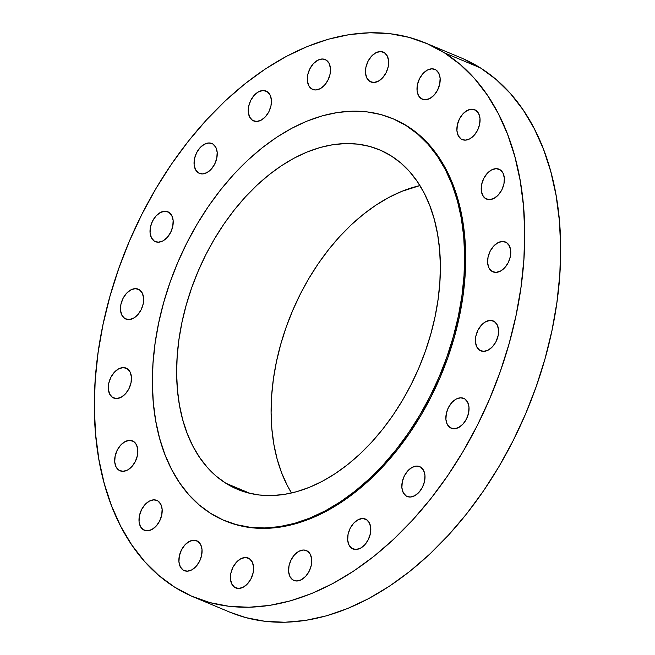 <?xml version="1.0" encoding="UTF-8"?>
<svg xmlns="http://www.w3.org/2000/svg" width="655" height="655" viewBox="0 0 655 655"><rect width="100%" height="100%" fill="white"/><g stroke="black" fill="none" stroke-linecap="round" stroke-linejoin="round"><path stroke-width="0.98" d="M118.989 470.257L123.001 471.338L127.512 470.069L131.835 466.63L135.307 461.554L137.403 455.602L137.804 449.698L136.445 444.72L133.546 441.445A16.195 10.603 112.7 0 1 135.691 460.752A16.195 10.603 112.7 0 1 120.029 470.789A16.195 10.603 112.7 0 1 118.989 470.257A16.195 10.603 112.7 0 1 116.844 450.951A16.195 10.603 112.7 0 1 132.506 440.905A16.195 10.603 112.7 0 1 133.546 441.445L129.526 440.365L125.023 441.634L120.7 445.072L117.229 450.149L115.133 456.093L114.731 462.004L116.082 466.974L118.989 470.257M112.603 397.47L116.623 398.559L121.126 397.282L125.449 393.851L128.92 388.767L131.016 382.823L131.418 376.912L130.067 371.942L127.16 368.667A16.195 10.603 112.7 0 1 129.305 387.973A16.195 10.603 112.7 0 1 113.643 398.011A16.195 10.603 112.7 0 1 112.603 397.47A16.195 10.603 112.7 0 1 110.458 378.172A16.195 10.603 112.7 0 1 126.12 368.126A16.195 10.603 112.7 0 1 127.16 368.667L123.148 367.578L118.637 368.855L114.314 372.294L110.842 377.37L108.746 383.314L108.345 389.226L109.704 394.195L112.603 397.47M124.786 318.518L128.798 319.607L133.309 318.33L137.632 314.891L141.103 309.815L143.199 303.871L143.601 297.959L142.241 292.99L139.335 289.715A16.195 10.603 112.7 0 1 141.488 309.013A16.195 10.603 112.7 0 1 125.826 319.059A16.195 10.603 112.7 0 1 124.786 318.518A16.195 10.603 112.7 0 1 122.632 299.212A16.195 10.603 112.7 0 1 138.303 289.174A16.195 10.603 112.7 0 1 139.335 289.715L135.323 288.626L130.812 289.895L126.497 293.334L123.025 298.418L120.929 304.362L120.528 310.265L121.879 315.243L124.786 318.518M154.334 241.122L158.354 242.203L162.858 240.934L167.181 237.495L170.652 232.419L172.748 226.466L173.149 220.563L171.798 215.585L168.892 212.31A16.195 10.603 112.7 0 1 171.037 231.616A16.195 10.603 112.7 0 1 155.374 241.654A16.195 10.603 112.7 0 1 154.334 241.122A16.195 10.603 112.7 0 1 152.189 221.816A16.195 10.603 112.7 0 1 167.852 211.77A16.195 10.603 112.7 0 1 168.892 212.31L164.88 211.229L160.369 212.498L156.046 215.937L152.574 221.013L150.478 226.957L150.077 232.869L151.436 237.839L154.334 241.122M198.367 172.846L202.379 173.935L206.89 172.658L211.213 169.227L214.684 164.143L216.78 158.199L217.182 152.296L215.823 147.318L212.916 144.043A16.195 10.603 112.7 0 1 215.069 163.349A16.195 10.603 112.7 0 1 199.407 173.387A16.195 10.603 112.7 0 1 198.367 172.846A16.195 10.603 112.7 0 1 196.222 153.548A16.195 10.603 112.7 0 1 211.884 143.502A16.195 10.603 112.7 0 1 212.916 144.043L208.904 142.954L204.401 144.231L200.078 147.67L196.606 152.746L194.51 158.69L194.109 164.601L195.46 169.571L198.367 172.846M252.568 120.397L256.58 121.478L261.091 120.209L265.414 116.77L268.886 111.694L270.982 105.742L271.383 99.838L270.024 94.869L267.117 91.585A16.195 10.603 112.7 0 1 269.27 110.891A16.195 10.603 112.7 0 1 253.608 120.929A16.195 10.603 112.7 0 1 252.568 120.397A16.195 10.603 112.7 0 1 250.415 101.091A16.195 10.603 112.7 0 1 266.086 91.045A16.195 10.603 112.7 0 1 267.117 91.585L263.105 90.505L258.594 91.774L254.279 95.212L250.808 100.289L248.712 106.233L248.31 112.144L249.661 117.114L252.568 120.397M311.633 88.892L315.644 89.972L320.156 88.703L324.479 85.265L327.95 80.188L330.046 74.236L330.447 68.333L329.088 63.355L326.182 60.08A16.195 10.603 112.7 0 1 328.335 79.386A16.195 10.603 112.7 0 1 312.664 89.424A16.195 10.603 112.7 0 1 311.633 88.892A16.195 10.603 112.7 0 1 309.479 69.586A16.195 10.603 112.7 0 1 325.15 59.539A16.195 10.603 112.7 0 1 326.182 60.08L322.17 58.999L317.659 60.268L313.344 63.707L309.872 68.783L307.776 74.727L307.375 80.639L308.726 85.609L311.633 88.892M369.78 81.416L373.792 82.497L378.303 81.228L382.618 77.789L386.098 72.713L388.194 66.761L388.595 60.858L387.236 55.888L384.329 52.605A16.195 10.603 112.7 0 1 386.483 71.911A16.195 10.603 112.7 0 1 370.812 81.949A16.195 10.603 112.7 0 1 369.78 81.416A16.195 10.603 112.7 0 1 367.627 62.11A16.195 10.603 112.7 0 1 383.298 52.064A16.195 10.603 112.7 0 1 384.329 52.605L380.318 51.524L375.806 52.793L371.491 56.232L368.012 61.308L365.916 67.252L365.515 73.163L366.874 78.133L369.78 81.416M421.312 98.7L425.324 99.789L429.836 98.512L434.159 95.081L437.63 89.997L439.726 84.053L440.127 78.15L438.776 73.172L435.87 69.897A16.195 10.603 112.7 0 1 438.015 89.203A16.195 10.603 112.7 0 1 422.352 99.241A16.195 10.603 112.7 0 1 421.312 98.7A16.195 10.603 112.7 0 1 419.167 79.402A16.195 10.603 112.7 0 1 434.83 69.356A16.195 10.603 112.7 0 1 435.87 69.897L431.85 68.808L427.347 70.085L423.024 73.524L419.552 78.6L417.456 84.544L417.055 90.456L418.406 95.425L421.312 98.7M461.194 139.065L465.214 140.154L469.717 138.876L474.04 135.438L477.511 130.361L479.607 124.417L480.009 118.506L478.658 113.536L475.751 110.261A16.195 10.603 112.7 0 1 477.896 129.559A16.195 10.603 112.7 0 1 462.233 139.605A16.195 10.603 112.7 0 1 461.194 139.065A16.195 10.603 112.7 0 1 459.049 119.759A16.195 10.603 112.7 0 1 474.711 109.721A16.195 10.603 112.7 0 1 475.751 110.261L471.739 109.172L467.228 110.449L462.905 113.88L459.433 118.964L457.337 124.909L456.936 130.812L458.295 135.79L461.194 139.065M485.519 198.547L489.531 199.636L494.042 198.359L498.365 194.92L501.836 189.844L503.932 183.899L504.334 177.988L502.975 173.018L500.076 169.743A16.195 10.603 112.7 0 1 502.221 189.041A16.195 10.603 112.7 0 1 486.559 199.087A16.195 10.603 112.7 0 1 485.519 198.547A16.195 10.603 112.7 0 1 483.374 179.241A16.195 10.603 112.7 0 1 499.036 169.203A16.195 10.603 112.7 0 1 500.076 169.743L496.056 168.654L491.553 169.932L487.23 173.362L483.758 178.447L481.662 184.391L481.261 190.294L482.612 195.272L485.519 198.547M491.905 271.326L495.917 272.415L500.428 271.137L504.751 267.707L508.223 262.622L510.319 256.678L510.72 250.767L509.361 245.797L506.454 242.522A16.195 10.603 112.7 0 1 508.608 261.828A16.195 10.603 112.7 0 1 492.945 271.866A16.195 10.603 112.7 0 1 491.905 271.326A16.195 10.603 112.7 0 1 489.76 252.019A16.195 10.603 112.7 0 1 505.423 241.982A16.195 10.603 112.7 0 1 506.454 242.522L502.442 241.433L497.931 242.71L493.616 246.149L490.145 251.225L488.049 257.169L487.647 263.081L488.998 268.051L491.905 271.326M479.73 350.286L483.742 351.367L488.253 350.098L492.568 346.659L496.04 341.582L498.136 335.63L498.537 329.727L497.186 324.749L494.279 321.474A16.195 10.603 112.7 0 1 496.425 340.78A16.195 10.603 112.7 0 1 480.762 350.818A16.195 10.603 112.7 0 1 479.73 350.286A16.195 10.603 112.7 0 1 477.577 330.98A16.195 10.603 112.7 0 1 493.24 320.934A16.195 10.603 112.7 0 1 494.279 321.474L490.267 320.393L485.756 321.662L481.433 325.101L477.962 330.177L475.866 336.121L475.464 342.033L476.824 347.003L479.73 350.286M450.173 427.682L454.185 428.763L458.697 427.494L463.019 424.055L466.491 418.979L468.587 413.035L468.988 407.123L467.629 402.154L464.731 398.879A16.195 10.603 112.7 0 1 466.876 418.177A16.195 10.603 112.7 0 1 451.213 428.223A16.195 10.603 112.7 0 1 450.173 427.682A16.195 10.603 112.7 0 1 448.028 408.376A16.195 10.603 112.7 0 1 463.691 398.338A16.195 10.603 112.7 0 1 464.731 398.879L460.711 397.79L456.208 399.059L451.884 402.498L448.413 407.574L446.317 413.526L445.916 419.429L447.267 424.407L450.173 427.682M406.141 495.95L410.161 497.039L414.664 495.761L418.987 492.323L422.459 487.246L424.555 481.302L424.956 475.391L423.605 470.421L420.698 467.146A16.195 10.603 112.7 0 1 422.843 486.444A16.195 10.603 112.7 0 1 407.181 496.49A16.195 10.603 112.7 0 1 406.141 495.95A16.195 10.603 112.7 0 1 403.996 476.643A16.195 10.603 112.7 0 1 419.658 466.606A16.195 10.603 112.7 0 1 420.698 467.146L416.686 466.057L412.175 467.334L407.852 470.765L404.381 475.849L402.285 481.793L401.883 487.705L403.243 492.675L406.141 495.95M351.948 548.407L355.96 549.488L360.463 548.219L364.786 544.78L368.257 539.704L370.353 533.76L370.755 527.848L369.404 522.878L366.497 519.595A16.195 10.603 112.7 0 1 368.642 538.901A16.195 10.603 112.7 0 1 352.979 548.947A16.195 10.603 112.7 0 1 351.948 548.407A16.195 10.603 112.7 0 1 349.795 529.101A16.195 10.603 112.7 0 1 365.457 519.063A16.195 10.603 112.7 0 1 366.497 519.595L362.485 518.514L357.974 519.783L353.651 523.222L350.179 528.298L348.083 534.251L347.682 540.154L349.041 545.132L351.948 548.407M292.883 579.912L296.895 581.001L301.406 579.724L305.721 576.285L309.193 571.209L311.289 565.265L311.69 559.354L310.339 554.384L307.432 551.109A16.195 10.603 112.7 0 1 309.578 570.407A16.195 10.603 112.7 0 1 293.915 580.453A16.195 10.603 112.7 0 1 292.883 579.912A16.195 10.603 112.7 0 1 290.73 560.606A16.195 10.603 112.7 0 1 306.393 550.568A16.195 10.603 112.7 0 1 307.432 551.109L303.421 550.02L298.909 551.289L294.586 554.728L291.115 559.812L289.019 565.756L288.618 571.659L289.977 576.637L292.883 579.912M234.736 587.388L238.748 588.468L243.259 587.199L247.574 583.761L251.045 578.684L253.149 572.74L253.542 566.829L252.191 561.859L249.285 558.576A16.195 10.603 112.7 0 1 251.438 577.882A16.195 10.603 112.7 0 1 235.767 587.928A16.195 10.603 112.7 0 1 234.736 587.388A16.195 10.603 112.7 0 1 232.582 568.082A16.195 10.603 112.7 0 1 248.253 558.044A16.195 10.603 112.7 0 1 249.285 558.576L245.273 557.495L240.762 558.764L236.439 562.203L232.967 567.279L230.871 573.231L230.47 579.135L231.829 584.113L234.736 587.388M143.314 529.739L147.326 530.82L151.837 529.551L156.16 526.112L159.632 521.036L161.728 515.084L162.129 509.181L160.77 504.203L157.863 500.928A16.195 10.603 112.7 0 1 160.017 520.234A16.195 10.603 112.7 0 1 144.354 530.272A16.195 10.603 112.7 0 1 143.314 529.739A16.195 10.603 112.7 0 1 141.169 510.433A16.195 10.603 112.7 0 1 156.832 500.387A16.195 10.603 112.7 0 1 157.863 500.928L153.851 499.847L149.34 501.116L145.025 504.555L141.554 509.631L139.458 515.575L139.056 521.486L140.407 526.456L143.314 529.739M183.195 570.096L187.207 571.185L191.719 569.907L196.041 566.469L199.513 561.392L201.609 555.448L202.01 549.537L200.651 544.567L197.753 541.292A16.195 10.603 112.7 0 1 199.898 560.59A16.195 10.603 112.7 0 1 184.235 570.636A16.195 10.603 112.7 0 1 183.195 570.096A16.195 10.603 112.7 0 1 181.05 550.789A16.195 10.603 112.7 0 1 196.713 540.752A16.195 10.603 112.7 0 1 197.753 541.292L193.733 540.203L189.23 541.48L184.906 544.911L181.435 549.995L179.339 555.939L178.938 561.851L180.289 566.821L183.195 570.096M510.687 254.312L510.245 248.073M193.806 597.106L229.741 612.114A300.301 196.623 -67.3 0 0 520.275 425.881A300.301 196.623 -67.3 0 0 480.402 67.883L444.467 52.875A300.301 196.623 112.7 0 1 484.332 410.881A300.301 196.623 112.7 0 1 193.806 597.106A300.301 196.623 112.7 0 1 174.598 587.117L158.813 575.475L144.485 561.36L131.745 544.927L120.716 526.325L111.506 505.742L104.202 483.365L98.88 459.417L95.581 434.126L94.345 407.738L95.18 380.498L98.078 352.685L103.015 324.544L109.942 296.371L118.784 268.419L129.469 240.966L141.889 214.275L155.923 188.607L171.438 164.192L188.28 141.292L206.292 120.102L225.295 100.837L245.109 83.684L265.545 68.816L286.407 56.355L307.49 46.439L328.589 39.161L349.508 34.576L370.042 32.75L389.995 33.683L409.17 37.384L427.387 43.795L444.467 52.875L480.402 67.883A300.301 196.623 -67.3 0 0 461.194 57.894L425.259 42.886A300.301 196.623 112.7 0 1 444.467 52.875L460.244 64.526L474.58 78.633L487.32 95.065L498.349 113.667L507.559 134.25L514.863 156.627L520.185 180.575L523.484 205.867L524.721 232.255L523.885 259.495L520.987 287.316L516.05 315.448L509.123 343.621L500.273 371.573L489.588 399.026L477.176 425.717L463.142 451.393L447.627 475.8L430.785 498.709L412.773 519.89L393.77 539.155L373.956 556.308L353.52 571.176L332.658 583.638L311.575 593.553L290.476 600.84L269.557 605.417L249.023 607.242L229.07 606.309L209.895 602.608L191.678 596.197L174.598 587.117A300.301 196.623 112.7 0 1 134.725 229.119A300.301 196.623 112.7 0 1 425.259 42.886M224.55 520.61L225.574 521.036A217.869 142.643 -67.3 0 0 436.353 385.926A217.869 142.643 -67.3 0 0 407.426 126.202L406.395 125.776A217.869 142.643 112.7 0 1 435.321 385.5A217.869 142.643 112.7 0 1 224.55 520.61A217.869 142.643 112.7 0 1 210.615 513.364L199.161 504.915L188.763 494.672L179.519 482.751L171.52 469.258L164.839 454.324L159.542 438.089L155.677 420.715L153.286 402.366L152.386 383.224L152.992 363.459L155.096 343.277L158.682 322.866L163.701 302.43L170.12 282.149L177.873 262.237L186.88 242.866L197.065 224.247L208.315 206.538L220.538 189.917L233.606 174.549L247.394 160.573L261.763 148.128L276.59 137.337L291.729 128.298L307.023 121.101L322.334 115.82L337.505 112.504L352.406 111.17L366.882 111.849L380.792 114.535L394.007 119.185L407.426 126.202A217.869 142.643 -67.3 0 0 393.491 118.956L392.46 118.53A217.869 142.643 112.7 0 1 406.395 125.776L417.849 134.226L428.247 144.46L437.491 156.381L445.49 169.874L452.171 184.808L457.468 201.044L461.333 218.418L463.724 236.766L464.624 255.917L464.018 275.673L461.914 295.855L458.328 316.267L453.309 336.711L446.89 356.983L439.137 376.903L430.13 396.267L419.945 414.893L408.695 432.603L396.471 449.215L383.404 464.592L369.616 478.568L355.247 491.004L340.42 501.796L325.281 510.834L309.987 518.031L294.676 523.312L279.505 526.636L264.604 527.963L250.136 527.283L236.218 524.606L223.003 519.947L210.615 513.364A217.869 142.643 112.7 0 1 181.689 253.632A217.869 142.643 112.7 0 1 392.46 118.53M225.828 483.243L250.226 493.436L225.828 483.243A184.006 120.479 112.7 0 1 201.396 263.883A184.006 120.479 112.7 0 1 379.417 149.766A184.006 120.479 112.7 0 1 391.182 155.89A184.006 120.479 112.7 0 1 415.614 375.258A184.006 120.479 112.7 0 1 237.593 489.367A184.006 120.479 112.7 0 1 225.828 483.243L236.291 488.81L247.451 492.74L259.208 495L271.432 495.573L284.008 494.459L296.83 491.651L309.758 487.189L322.678 481.114L335.458 473.475L347.977 464.362L360.119 453.858L371.77 442.051L382.807 429.074L393.123 415.033L402.628 400.074L411.225 384.346L418.84 367.995L425.382 351.17L430.802 334.042L435.051 316.783L438.072 299.54L439.849 282.493L440.365 265.807L439.603 249.637L437.581 234.138L434.322 219.466L429.844 205.752L424.203 193.135L417.44 181.738L409.637 171.675L400.852 163.03L391.182 155.89L380.719 150.331L369.559 146.401L357.81 144.133L345.578 143.56L333.002 144.681L320.18 147.481L307.252 151.944L294.332 158.027L281.552 165.658L269.033 174.77L256.891 185.283L245.24 197.081L234.212 210.067L223.887 224.1L214.381 239.059L205.785 254.787L198.178 271.145L191.628 287.963L186.208 305.091L181.959 322.358L178.938 339.593L177.161 356.639L176.645 373.325L177.407 389.504L179.429 404.995L182.688 419.675L187.166 433.381L192.807 445.998L199.57 457.395L207.373 467.465L216.158 476.111L225.828 483.243M419.929 185.578A184.006 120.479 -67.3 0 0 291.794 312.591A184.006 120.479 -67.3 0 0 291.54 493.002L287.267 485.445L281.625 472.828L277.147 459.122L273.888 444.442L271.866 428.943L271.113 412.773L271.62 396.087L273.397 379.04L276.426 361.806L280.668 344.538L286.088 327.41L292.638 310.593L300.244 294.234L308.841 278.506L318.346 263.547L328.671 249.514L339.708 236.529L351.35 224.731L363.492 214.218L376.011 205.105L388.792 197.474L401.712 191.391L419.929 185.578M225.508 521.012L237.249 525.032L251.16 527.709L265.635 528.389L280.528 527.062L295.708 523.746L311.019 518.457L326.313 511.26L341.443 502.229L356.271 491.438L370.648 478.993L384.436 465.017L397.503 449.649L409.719 433.029L420.977 415.319L431.154 396.693L440.16 377.329L447.914 357.417L454.333 337.137L459.36 316.692L462.938 296.281L465.042 276.099L465.648 256.342L464.755 237.2L462.365 218.844L458.5 201.47L453.194 185.242L446.514 170.308L438.514 156.807L429.271 144.886L418.873 134.652L407.426 126.202L393.418 118.923M229.659 612.081L245.83 617.616L265.005 621.317L284.958 622.25L305.492 620.424L326.411 615.839L347.51 608.56L368.593 598.645L389.455 586.184L409.891 571.316L429.705 554.163L448.708 534.898L466.72 513.708L483.562 490.808L499.077 466.393L513.111 440.725L525.531 414.034L536.216 386.581L545.058 358.629L551.985 330.456L556.922 302.315L559.82 274.502L560.655 247.262L559.419 220.874L556.12 195.583L550.798 171.635L543.494 149.258L534.283 128.675L523.255 110.073L510.515 93.64L496.187 79.525L480.402 67.883L463.322 58.803"/></g></svg>
